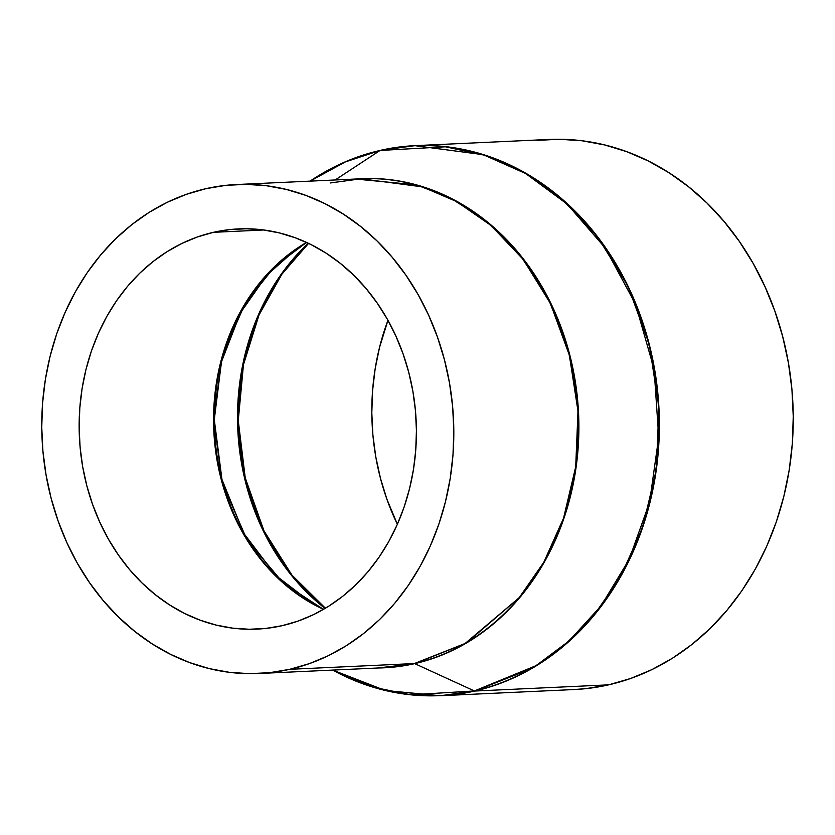<?xml version="1.0" encoding="UTF-8"?>
<svg xmlns="http://www.w3.org/2000/svg" width="835" height="835" viewBox="0 0 835 835"><rect width="100%" height="100%" fill="white"/><g stroke="black" fill="none" stroke-linecap="round" stroke-linejoin="round"><path stroke-width="1.25" d="M470.846 640.361L469.907 640.602M306.508 242.421L274.819 266.355L245.02 303.721L222.527 355.282L213.562 417.657L222.1 482.682L247.233 540.287L283.378 583.174L323.469 609.383A200.316 168.566 -92.6 0 1 213.802 430.578A200.316 168.566 -92.6 0 1 306.508 242.421M323.677 609.258L312.217 603.35L275.738 575.419L243.81 533.367L221.953 479.447L214.282 419.661L221.452 361.868L240.563 312.634L266.866 275.164L295.861 249.467L306.716 242.526M213.457 232.318A200.316 168.566 87.4 0 1 238.528 228.905A200.316 168.566 87.4 0 1 415.005 406.238A200.316 168.566 87.4 0 1 282.115 625.697L265.76 628.442L249.237 629.256L232.704 628.15L216.307 625.123L200.223 620.207L184.598 613.454L169.568 604.916L155.3 594.687L141.929 582.872L129.571 569.564L118.351 554.91L108.373 539.034L99.741 522.105L92.539 504.277L86.83 485.73L82.665 466.629L80.097 447.174L79.148 427.53L79.816 407.908L82.101 388.494L85.984 369.467L91.422 351.013L98.373 333.311L106.755 316.528L116.503 300.83L127.504 286.363L139.675 273.275L152.878 261.689L167 251.711L181.905 243.434L197.436 236.952L213.457 232.318L229.802 229.583L246.325 228.759L262.858 229.865L279.255 232.892L295.339 237.808L310.975 244.561L325.994 253.099L340.262 263.328L353.643 275.153L366.001 288.451L377.222 303.115L387.189 318.98L395.821 335.91L403.023 353.737L408.733 372.295L412.897 391.385L415.465 410.851L416.425 430.484L415.746 450.107L413.461 469.52L409.578 488.548L404.14 507.002L397.199 524.704L388.807 541.487L379.069 557.185L368.058 571.651L355.887 584.74L342.684 596.326L328.562 606.304L313.668 614.581L298.126 621.063L282.115 625.697A200.316 168.566 87.4 0 1 257.034 629.11A200.316 168.566 87.4 0 1 80.557 451.777A200.316 168.566 87.4 0 1 213.457 232.318L263.818 229.99L213.457 232.318M289.724 669.315A244.738 205.953 87.4 0 1 259.09 673.49A244.738 205.953 87.4 0 1 43.483 456.828A244.738 205.953 87.4 0 1 205.838 188.7A244.738 205.953 87.4 0 1 236.482 184.535A244.738 205.953 87.4 0 1 452.09 401.197A244.738 205.953 87.4 0 1 289.724 669.315L414.337 663.554L289.724 669.315L309.294 663.648L328.27 655.726L346.473 645.622L363.726 633.431L379.862 619.278L394.725 603.277L408.179 585.606L420.078 566.433L430.328 545.923L438.813 524.296L445.462 501.752L450.201 478.507L452.998 454.783L453.812 430.808L452.654 406.822L449.512 383.046L444.429 359.718L437.446 337.048L428.647 315.265L418.105 294.588L405.914 275.195L392.21 257.284L377.117 241.033L360.772 226.588L343.331 214.094L324.982 203.667L305.892 195.411L286.228 189.409L266.208 185.704L246.001 184.358L225.815 185.36L205.838 188.7L186.268 194.367L167.292 202.289L149.089 212.393L131.836 224.584L115.7 238.747L100.837 254.738L87.393 272.408L75.484 291.592L65.234 312.092L56.749 333.718L50.1 356.263L45.361 379.507L42.564 403.232L41.75 427.207L42.919 451.192L46.061 474.969L51.133 498.307L58.116 520.967L66.915 542.75L77.457 563.437L89.648 582.82L103.352 600.73L118.455 616.981L134.8 631.427L152.231 643.921L170.58 654.348L189.681 662.604L209.334 668.616L229.354 672.311L249.561 673.668L269.747 672.666L289.724 669.315M259.09 673.49L383.703 667.729A244.738 205.953 -92.6 0 0 414.337 663.554L465.085 643.493L519.245 597.641L543.825 562.216L563.552 518.17L575.701 466.848L577.997 411.175L569.386 355.261L550.453 303.522L523.315 259.57L490.98 225.45L456.495 201.517L422.343 186.863L361.096 178.773L330.462 182.938M355.48 179.034L416.341 184.848L450.691 198.135L485.772 220.69L519.109 253.642L547.583 296.853L568.03 348.477L578.06 404.912L576.849 461.598L565.347 514.183L545.829 559.481L521.123 595.971L466.254 643.127L414.734 663.637A2.442 1.305 77.2 0 0 414.337 663.554A2.442 1.305 -102.8 0 1 414.734 663.637A244.843 206.036 87.4 0 1 378.088 667.979L414.734 663.637L474.384 690.952L414.734 663.637A244.843 206.036 87.4 0 0 576.755 391.865A244.843 206.036 87.4 0 0 355.48 179.034M380.175 150.404A275.331 231.692 87.4 0 1 380.416 150.352A2.442 1.305 77.2 0 0 380.29 150.373A2.442 1.305 77.2 0 0 380.05 150.467L335.169 179.974L380.05 150.467A275.226 231.608 -92.6 0 0 310.077 181.132L346.41 161.343L380.05 150.467A2.442 1.305 -102.8 0 1 380.29 150.373A2.442 1.305 -102.8 0 1 380.416 150.352L361.931 155.519M332.685 670.087A275.226 231.608 -92.6 0 0 474.384 690.952L410.663 694.803L372.974 687.142L332.685 670.087L385.3 690.503L440.316 695.732L474.781 691.036A2.442 1.305 -102.8 0 1 474.384 690.952A2.442 1.305 77.2 0 0 474.781 691.036A275.331 231.692 87.4 0 1 440.316 695.732L574.177 689.543A275.331 231.692 -92.6 0 0 608.642 684.846L474.781 691.036L608.642 684.846L586.17 688.614L573.906 689.553M386.678 690.806L440.316 695.732M387.941 320.316A225.283 189.576 -92.6 0 0 397.377 524.307L386.876 499.153L380.457 478.288L375.771 456.818L372.88 434.931L371.815 412.845L372.567 390.78L375.134 368.945L379.497 347.548L387.941 320.316M325.431 608.224A225.283 189.576 87.4 0 1 308.564 243.392L281.854 274.235L259.027 314.952L243.455 364.707L238.257 420.589L245.229 477.808L263.975 530.841L291.958 575.127L325.431 608.224M536.748 140.395L559.46 139.268L582.193 140.791L604.717 144.956L626.834 151.709L648.315 160.998L668.96 172.72L688.572 186.779L706.963 203.03L723.945 221.317L739.372 241.461L753.076 263.276L764.933 286.551L774.838 311.048L782.687 336.547L788.407 362.797L791.935 389.548L793.25 416.529L792.332 443.5L789.19 470.188L783.846 496.345L776.373 521.708L766.822 546.038L755.299 569.105L741.908 590.679L726.774 610.562L710.053 628.557L691.902 644.484L672.488 658.199L652.01 669.566L630.665 678.479L608.642 684.846A275.331 231.692 -92.6 0 0 791.309 383.213A275.331 231.692 -92.6 0 0 548.752 139.466L414.88 145.655A275.331 231.692 87.4 0 1 657.437 389.402A275.331 231.692 87.4 0 1 474.781 691.036L531.874 668.47L562.529 647.031L592.798 616.888L620.457 577.037L642.647 527.48L656.32 469.75L658.898 407.115L649.212 344.218L627.91 286.008L597.38 236.555L561.005 198.166L522.209 171.248L483.789 154.757L414.88 145.655L380.416 150.352A275.331 231.692 87.4 0 1 414.88 145.655L380.29 150.363L344.072 162.334L310.077 181.132M380.05 150.467L445.462 146.803L484.237 155.153L525.601 173.503L567.122 204.074L605.187 247.932L635.487 304.097L654.076 369.028L658.711 437.133L649.578 502.273L629.152 559.46L601.064 605.897L569.021 640.977L536.018 665.672L474.384 690.952A275.226 231.608 -92.6 0 0 654.076 369.028A275.226 231.608 -92.6 0 0 380.05 150.467M383.703 667.729L414.337 663.554A244.738 205.953 -92.6 0 0 576.703 395.435A244.738 205.953 -92.6 0 0 361.096 178.773L330.587 182.928M312.217 603.35A200.577 168.785 87.4 0 1 214.532 430.547A200.577 168.785 87.4 0 1 295.861 249.467M308.198 243.215A225.022 189.357 -92.6 0 0 325.086 608.433L291.478 575.388L263.359 531.07L244.519 477.923L237.526 420.569L242.766 364.551L258.443 314.722L281.385 274.005L308.198 243.215M236.482 184.535L361.096 178.773"/></g></svg>
